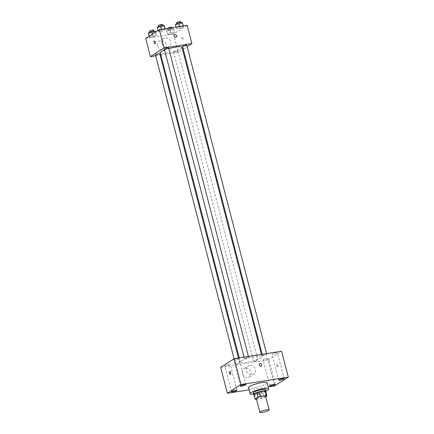 <?xml version="1.0" encoding="UTF-8"?>
<svg xmlns="http://www.w3.org/2000/svg" width="434" height="434" viewBox="0 0 434 434"><rect width="100%" height="100%" fill="white"/><g stroke="black" fill="none" stroke-linecap="round" stroke-linejoin="round"><path stroke-width="0.33" stroke-dasharray="2.17 1.63" d="M265.619 396.188A4.796 0.857 -14.5 0 1 261.187 398.222A4.796 0.857 -14.5 0 1 256.331 398.591M256.478 399.161L261.686 398.347A6.19 1.107 -14.5 0 0 264.062 397.598L265.711 396.546M253.836 394.446A6.19 1.107 -14.5 0 0 254.644 394.696L260.503 393.779A6.19 1.107 -14.5 0 0 262.879 393.03L265.749 391.197M253.89 394.658A6.396 1.145 165.5 0 0 260.08 393.931A6.396 1.145 165.5 0 0 265.847 391.566M265.592 389.699A6.396 1.145 -14.5 0 1 259.684 392.407A6.396 1.145 -14.5 0 1 253.206 392.9M260.503 393.779L261.686 398.347M254.644 394.696L255.827 399.264M262.879 393.03L264.062 397.598M265.912 390.936A9.597 1.714 -14.5 0 1 253.527 394.137M267.111 382.804A9.597 1.714 -14.5 0 1 258.252 386.868A9.597 1.714 -14.5 0 1 248.536 387.605M249.116 389.857L268.163 386.873M264.621 359.922A2.799 0.499 -14.5 0 1 263.102 359.857A2.799 0.499 -14.5 0 1 265.689 358.674A2.799 0.499 -14.5 0 1 268.527 358.457A2.799 0.499 -14.5 0 1 264.621 359.922M226.347 365.911A2.799 0.499 -14.5 0 1 224.834 365.846A2.799 0.499 -14.5 0 1 227.421 364.663A2.799 0.499 -14.5 0 1 230.259 364.446A2.799 0.499 -14.5 0 1 226.347 365.911M235.244 360.231A2.799 0.499 -14.5 0 1 233.725 360.171A2.799 0.499 -14.5 0 1 236.313 358.983A2.799 0.499 -14.5 0 1 239.15 358.766A2.799 0.499 -14.5 0 1 235.244 360.231M273.512 354.242A2.799 0.499 -14.5 0 1 271.993 354.182A2.799 0.499 -14.5 0 1 274.581 352.994A2.799 0.499 -14.5 0 1 277.418 352.777A2.799 0.499 -14.5 0 1 273.512 354.242M220.651 367.37L267.962 359.965L274.657 385.859M245.438 368.043A4.996 4.307 57.4 0 0 243.979 368.591A4.996 4.307 57.4 0 0 243.035 375.122A4.996 4.307 57.4 0 0 249.36 377.016A4.996 4.307 57.4 0 0 250.727 371.282A4.996 4.307 57.4 0 0 245.438 368.043M249.702 365.325A4.996 4.307 57.4 0 0 248.243 365.873A4.996 4.307 57.4 0 0 247.299 372.405A4.996 4.307 57.4 0 0 253.619 374.298A4.996 4.307 57.4 0 0 254.986 368.558A4.996 4.307 57.4 0 0 249.702 365.325M259.754 363.681L259.754 363.681A1.4 1.204 57.4 0 0 261.257 366.041L261.257 366.041M229.814 371.531L229.814 371.531A1.4 0.662 81.1 0 1 230.687 372.811A1.4 0.662 81.1 0 1 230.248 374.298L230.248 374.298M267.962 359.965L281.601 351.258M277.689 366.844A1.4 0.662 -98.9 0 0 277.972 365.271A1.4 0.662 -98.9 0 0 277.125 364.131A1.4 0.662 -98.9 0 0 276.691 365.612A1.4 0.662 -98.9 0 0 277.559 366.893A1.4 0.662 -98.9 0 0 277.689 366.844A1.4 0.662 -98.9 0 0 277.972 365.271A1.4 0.662 -98.9 0 0 277.125 364.131A1.4 0.662 -98.9 0 0 276.686 365.612A1.4 0.662 -98.9 0 0 277.559 366.893A1.4 0.662 -98.9 0 0 277.689 366.844M254.812 361.332A2.208 0.396 -14.5 0 1 253.613 361.283A2.208 0.396 -14.5 0 1 253.83 361.034A2.208 0.396 -14.5 0 1 256.185 360.225A2.208 0.396 -14.5 0 1 257.888 360.177A2.208 0.396 -14.5 0 1 254.812 361.332M245.557 358.495A2.208 0.396 -14.5 0 1 244.364 358.446A2.208 0.396 -14.5 0 1 244.581 358.196A2.208 0.396 -14.5 0 1 246.935 357.388A2.208 0.396 -14.5 0 1 248.639 357.339A2.208 0.396 -14.5 0 1 245.557 358.495M262.727 355.354A2.208 0.396 -14.5 0 1 265.082 354.545A2.208 0.396 -14.5 0 1 266.785 354.502A2.208 0.396 -14.5 0 1 264.745 355.435A2.208 0.396 -14.5 0 1 262.51 355.609A2.208 0.396 -14.5 0 1 262.727 355.354M236.666 364.169A2.208 0.396 -14.5 0 1 235.472 364.126A2.208 0.396 -14.5 0 1 237.506 363.187A2.208 0.396 -14.5 0 1 239.742 363.019A2.208 0.396 -14.5 0 1 239.525 363.269A2.208 0.396 -14.5 0 1 236.666 364.169M241.385 360.838A11.192 2.002 -14.5 0 1 253.331 356.737A11.192 2.002 -14.5 0 1 261.962 356.509A11.192 2.002 -14.5 0 1 251.628 361.251A11.192 2.002 -14.5 0 1 240.29 362.113A11.192 2.002 -14.5 0 1 241.385 360.838M164.622 50.105A11.192 2.002 -14.5 0 1 168.815 48.689M181.998 47.317A11.192 2.002 -14.5 0 1 171.663 52.058A11.192 2.002 -14.5 0 1 160.325 52.921M155.508 54.928A2.208 0.396 165.5 0 0 157.206 54.885A2.208 0.396 165.5 0 0 159.566 54.076A2.208 0.396 165.5 0 0 159.777 53.827M186.821 45.31A2.208 0.396 -14.5 0 1 184.781 46.243A2.208 0.396 -14.5 0 1 182.546 46.411M168.674 48.147A2.208 0.396 -14.5 0 1 166.634 49.08A2.208 0.396 -14.5 0 1 164.399 49.254M173.871 51.841A2.208 0.396 -14.5 0 1 176.226 51.033A2.208 0.396 -14.5 0 1 177.924 50.984A2.208 0.396 -14.5 0 1 175.889 51.923A2.208 0.396 -14.5 0 1 173.654 52.091A2.208 0.396 -14.5 0 1 173.871 51.841M155.735 55.818L160.119 55.134M160.868 55.015L178.26 52.297L182.573 49.541M183.246 49.113L187.157 46.617M171.338 33.955L174.68 32.696L174.403 31.997L170.79 32.566L167.448 33.825L167.719 34.525L171.338 33.955L174.68 32.696L174.403 31.997L170.79 32.566L167.448 33.825L167.719 34.525L171.338 33.955L170.35 30.152L173.692 28.888L173.421 28.188L169.802 28.758L166.461 30.017L166.737 30.716L170.35 30.152M162.083 31.118L165.425 29.859L165.153 29.159L161.535 29.724L158.193 30.988L158.47 31.687L162.083 31.118L165.425 29.859L165.153 29.159L161.535 29.724L158.193 30.988L158.47 31.687L162.083 31.118L161.101 27.309L164.443 26.051M145.699 38.371L173.529 34.02L187.173 25.313M180.229 28.281L183.571 27.016L183.3 26.322L179.681 26.886L176.34 28.15L176.616 28.845L180.229 28.281L183.571 27.016L183.3 26.322L179.681 26.886L176.34 28.15L176.616 28.845L180.229 28.281L179.247 24.472L182.589 23.208M153.191 36.798L156.533 35.534L156.256 34.839L152.643 35.404L149.301 36.668L149.573 37.362L153.191 36.798L156.533 35.534L156.256 34.839L152.643 35.404L149.301 36.668L149.573 37.362L153.191 36.798L152.204 32.989L155.546 31.725M173.529 34.02L178.26 52.297M157.629 46.015A4.996 4.307 57.4 0 0 164.67 49.547A4.996 4.307 57.4 0 0 165.614 43.015A4.996 4.307 57.4 0 0 159.289 41.121A4.996 4.307 57.4 0 0 157.629 46.015M182.866 39.375A1.4 0.662 -98.9 0 0 183.148 37.796A1.4 0.662 -98.9 0 0 182.302 36.657A1.4 0.662 -98.9 0 0 181.862 38.143A1.4 0.662 -98.9 0 0 182.736 39.423A1.4 0.662 -98.9 0 0 182.866 39.375M154.471 41.013L154.471 41.013A1.4 0.662 81.1 0 1 155.345 42.293A1.4 0.662 81.1 0 1 154.905 43.78L154.905 43.78M182.86 39.375A1.4 0.662 -98.9 0 0 183.148 37.801A1.4 0.662 -98.9 0 0 182.302 36.657A1.4 0.662 -98.9 0 0 181.862 38.143A1.4 0.662 -98.9 0 0 182.736 39.423A1.4 0.662 -98.9 0 0 182.86 39.375M161.893 43.297A4.996 4.307 57.4 0 0 168.929 46.829A4.996 4.307 57.4 0 0 169.873 40.297A4.996 4.307 57.4 0 0 163.553 38.404A4.996 4.307 57.4 0 0 161.893 43.297M176.177 37.047L176.177 37.042A1.4 1.204 -122.6 0 1 174.669 34.687L174.669 34.687M148.314 32.859L148.591 33.554L152.204 32.989M150.012 32.593A2.208 0.396 -14.5 0 1 152.367 31.785A2.208 0.396 -14.5 0 1 154.07 31.742A2.208 0.396 -14.5 0 1 152.03 32.675A2.208 0.396 -14.5 0 1 149.795 32.843A2.208 0.396 -14.5 0 1 150.012 32.593M155.627 32.035L156.533 35.534M155.546 32.089L156.256 34.839M152.318 34.15L152.643 35.404M149.171 36.158L149.301 36.668M148.591 33.554L149.573 37.362M153.674 30.217A2.208 0.396 -14.5 0 1 151.634 31.15A2.208 0.396 -14.5 0 1 149.399 31.324M168.159 29.756A2.208 0.396 -14.5 0 1 170.513 28.948A2.208 0.396 -14.5 0 1 172.217 28.899A2.208 0.396 -14.5 0 1 170.177 29.837A2.208 0.396 -14.5 0 1 167.942 30.006A2.208 0.396 -14.5 0 1 168.159 29.756M173.692 28.888L174.68 32.696M173.421 28.188L174.403 31.997M169.802 28.758L170.79 32.566M166.461 30.017L167.448 33.825M166.737 30.716L167.719 34.525M171.821 27.38A2.208 0.396 -14.5 0 1 169.781 28.313A2.208 0.396 -14.5 0 1 167.546 28.481A2.208 0.396 -14.5 0 1 167.584 28.378M157.211 27.179L157.482 27.879L161.101 27.309M158.904 26.913A2.208 0.396 -14.5 0 1 161.258 26.105A2.208 0.396 -14.5 0 1 162.962 26.062A2.208 0.396 -14.5 0 1 160.922 26.995A2.208 0.396 -14.5 0 1 158.687 27.168A2.208 0.396 -14.5 0 1 158.904 26.913M165.142 28.758L165.425 29.859M165.05 28.774L165.153 29.159M161.437 29.338L161.535 29.724M158.063 30.483L158.193 30.988M157.482 27.879L158.47 31.687M162.566 24.537A2.208 0.396 -14.5 0 1 160.531 25.476A2.208 0.396 -14.5 0 1 158.296 25.644M175.358 24.342L175.629 25.036L179.247 24.472M177.05 24.076A2.208 0.396 -14.5 0 1 179.405 23.268A2.208 0.396 -14.5 0 1 181.108 23.224A2.208 0.396 -14.5 0 1 179.068 24.158A2.208 0.396 -14.5 0 1 176.833 24.326A2.208 0.396 -14.5 0 1 177.05 24.076M183.289 25.921L183.571 27.016M183.197 25.931L183.3 26.322M179.584 26.496L179.681 26.886M176.058 27.049L176.34 28.15M175.629 25.036L176.616 28.845M180.712 21.7A2.208 0.396 -14.5 0 1 178.678 22.633A2.208 0.396 -14.5 0 1 176.443 22.807M275.221 384.35L268.527 358.457M269.796 385.75L263.102 359.857M236.953 390.34L230.259 364.446M231.528 391.739L224.834 365.846M245.845 384.66L239.15 358.766M240.425 386.065L233.725 360.171M284.118 378.67L277.418 352.777M278.693 380.075L271.993 354.182M249.36 377.016L253.619 374.298M243.979 368.591L248.243 365.873M239.199 357.893L240.29 362.113M261.42 354.415L261.962 356.509M239.742 363.019L238.445 358.012M235.472 364.126L234.089 358.788M262.174 354.296L262.51 355.609M266.552 353.612L266.785 354.502M244.027 357.139L244.364 358.446M248.405 356.45L248.639 357.339M173.654 52.091L253.613 361.283M177.924 50.984L257.888 360.177M163.553 38.404L159.289 41.121M168.929 46.829L164.67 49.547M149.665 32.349L149.795 32.843M153.94 31.237L154.07 31.742M167.546 28.481L167.942 30.006M171.902 27.7L172.217 28.899M158.562 26.669L158.687 27.168M162.831 25.563L162.962 26.062M176.709 23.832L176.833 24.326M180.978 22.72L181.108 23.224"/><path stroke-width="0.65" d="M260.346 411.752A4.796 0.857 -14.5 0 1 265.462 409.994A4.796 0.857 -14.5 0 1 269.161 409.897A4.796 0.857 -14.5 0 1 264.735 411.931A4.796 0.857 -14.5 0 1 259.874 412.3A4.796 0.857 -14.5 0 1 260.346 411.752M259.874 412.3L256.331 398.591A4.796 0.857 -14.5 0 1 256.798 398.043A4.796 0.857 -14.5 0 1 261.919 396.285A4.796 0.857 -14.5 0 1 265.619 396.188L269.161 409.897M255.013 399.014L253.836 394.446L256.706 392.613L257.888 397.181L255.013 399.014A6.19 1.107 -14.5 0 0 255.827 399.264L256.478 399.161M265.711 396.546L266.932 395.765A6.19 1.107 -14.5 0 0 266.118 395.515L260.259 396.432A6.19 1.107 -14.5 0 0 257.888 397.181M266.118 395.515L264.935 390.947L259.082 391.864L260.259 396.432M256.706 392.613A6.19 1.107 -14.5 0 1 259.082 391.864M264.935 390.947A6.19 1.107 -14.5 0 1 265.749 391.197L266.932 395.765M265.847 391.566A6.396 1.145 165.5 0 0 265.982 391.218A6.396 1.145 165.5 0 0 262.521 391.077A6.396 1.145 165.5 0 0 253.597 394.425A6.396 1.145 165.5 0 0 253.89 394.658M253.597 394.425L253.206 392.9A6.396 1.145 -14.5 0 1 253.83 392.168A6.396 1.145 -14.5 0 1 262.125 389.558A6.396 1.145 -14.5 0 1 265.592 389.699L265.982 391.218M253.527 394.137A9.597 1.714 -14.5 0 1 250.109 393.703A9.597 1.714 -14.5 0 1 251.047 392.607A9.597 1.714 -14.5 0 1 261.29 389.092A9.597 1.714 -14.5 0 1 268.684 388.897A9.597 1.714 -14.5 0 1 265.912 390.936M250.109 393.703L248.536 387.605A9.597 1.714 -14.5 0 1 249.474 386.515A9.597 1.714 -14.5 0 1 259.711 383A9.597 1.714 -14.5 0 1 267.111 382.804L268.684 388.897M271.315 385.815A2.799 0.499 -14.5 0 1 269.796 385.75A2.799 0.499 -14.5 0 1 272.384 384.567A2.799 0.499 -14.5 0 1 275.221 384.35A2.799 0.499 -14.5 0 1 271.315 385.815M233.047 391.799A2.799 0.499 -14.5 0 1 231.528 391.739A2.799 0.499 -14.5 0 1 234.116 390.551A2.799 0.499 -14.5 0 1 236.953 390.34A2.799 0.499 -14.5 0 1 233.047 391.799M241.939 386.124A2.799 0.499 -14.5 0 1 240.425 386.065A2.799 0.499 -14.5 0 1 243.007 384.877A2.799 0.499 -14.5 0 1 245.845 384.66A2.799 0.499 -14.5 0 1 241.939 386.124M280.207 380.135A2.799 0.499 -14.5 0 1 278.693 380.075A2.799 0.499 -14.5 0 1 281.281 378.887A2.799 0.499 -14.5 0 1 284.118 378.67A2.799 0.499 -14.5 0 1 280.207 380.135M268.163 386.873L274.657 385.859L288.301 377.151L240.984 384.557L227.345 393.264L249.116 389.857M288.301 377.151L281.601 351.258L234.289 358.663L220.651 367.37L227.345 393.264M234.289 358.663L240.984 384.557M261.257 366.041A1.4 1.204 57.4 0 0 259.754 363.681A1.4 1.204 57.4 0 0 261.257 366.041A1.4 1.204 57.4 0 0 259.754 363.681M230.248 374.298A1.4 0.662 81.1 0 1 229.402 373.159A1.4 0.662 81.1 0 1 229.684 371.58A1.4 0.662 81.1 0 1 229.814 371.531A1.4 0.662 81.1 0 1 230.682 372.811A1.4 0.662 81.1 0 1 230.248 374.298A1.4 0.662 81.1 0 1 229.402 373.159A1.4 0.662 81.1 0 1 229.684 371.58A1.4 0.662 81.1 0 1 229.814 371.531M239.199 357.893L160.325 52.921A11.192 2.002 -14.5 0 1 161.421 51.646A11.192 2.002 -14.5 0 1 164.622 50.105M168.815 48.689A11.192 2.002 -14.5 0 1 181.998 47.317L261.42 354.415M238.445 358.012L159.777 53.827A2.208 0.396 165.5 0 0 157.542 53.995A2.208 0.396 165.5 0 0 155.508 54.928L234.089 358.788M262.174 354.296L182.546 46.411A2.208 0.396 -14.5 0 1 182.763 46.161A2.208 0.396 -14.5 0 1 185.117 45.353A2.208 0.396 -14.5 0 1 186.821 45.31L266.552 353.612M244.027 357.139L164.399 49.254A2.208 0.396 -14.5 0 1 164.616 48.999A2.208 0.396 -14.5 0 1 166.971 48.19A2.208 0.396 -14.5 0 1 168.674 48.147L248.405 356.45M187.157 46.617L191.899 43.59L164.068 47.941L150.424 56.648L155.735 55.818M160.119 55.134L160.868 55.015M182.573 49.541L183.246 49.113M164.068 47.941L159.343 29.664L187.173 25.313L191.899 43.59M174.208 36.055A1.4 1.204 -122.6 0 1 176.443 35.214A1.4 1.204 -122.6 0 1 176.177 37.042A1.4 1.204 -122.6 0 1 174.208 36.055M159.343 29.664L145.699 38.371L150.424 56.648M154.905 43.78A1.4 0.662 81.1 0 1 154.059 42.64A1.4 0.662 81.1 0 1 154.341 41.062A1.4 0.662 81.1 0 1 154.471 41.013A1.4 0.662 81.1 0 1 155.339 42.293A1.4 0.662 81.1 0 1 154.905 43.78A1.4 0.662 81.1 0 1 154.059 42.64A1.4 0.662 81.1 0 1 154.341 41.062A1.4 0.662 81.1 0 1 154.471 41.013M174.669 34.687A1.4 1.204 -122.6 0 1 176.177 37.047M155.627 32.035L155.274 31.031L151.656 31.595L148.314 32.859L149.171 36.158M155.274 31.031L155.546 32.089M151.656 31.595L152.318 34.15M149.665 32.349L149.399 31.324A2.208 0.396 -14.5 0 1 149.616 31.069A2.208 0.396 -14.5 0 1 151.971 30.261A2.208 0.396 -14.5 0 1 153.674 30.217L153.94 31.237M167.584 28.378A2.208 0.396 -14.5 0 1 167.763 28.232A2.208 0.396 -14.5 0 1 170.117 27.423A2.208 0.396 -14.5 0 1 171.821 27.38L171.902 27.7M165.142 28.758L164.166 25.351L160.553 25.921L157.211 27.179L158.063 30.483M164.166 25.351L165.05 28.774M160.553 25.921L161.437 29.338M158.562 26.669L158.296 25.644A2.208 0.396 -14.5 0 1 158.513 25.394A2.208 0.396 -14.5 0 1 160.868 24.586A2.208 0.396 -14.5 0 1 162.566 24.537L162.831 25.563M183.289 25.921L182.313 22.514L178.699 23.078L175.358 24.342L176.058 27.049M182.313 22.514L183.197 25.931M178.699 23.078L179.584 26.496M176.709 23.832L176.443 22.807A2.208 0.396 -14.5 0 1 176.66 22.552A2.208 0.396 -14.5 0 1 179.014 21.743A2.208 0.396 -14.5 0 1 180.712 21.7L180.978 22.72"/></g></svg>
